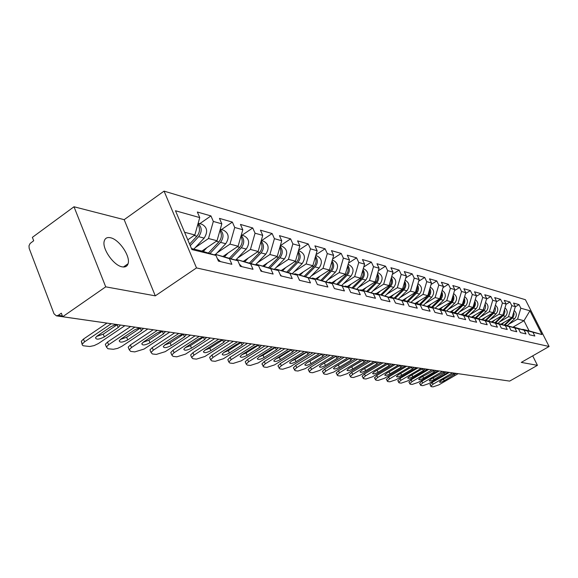 <?xml version="1.0" encoding="UTF-8"?>
<svg xmlns="http://www.w3.org/2000/svg" width="578" height="578" viewBox="0 0 578 578"><rect width="100%" height="100%" fill="white"/><g stroke="black" fill="none" stroke-linecap="round" stroke-linejoin="round"><path stroke-width="0.87" d="M110.456 237.739C119.176 239.335 130.794 256.545 128.049 263.778C127.182 266.371 125.224 267.397 122.175 266.848C113.693 265.62 101.771 248.468 104.257 241.033C105.109 238.15 107.176 237.052 110.456 237.739M73.998 206.765L105.723 286.84L155.287 295.849L124.176 219.669L73.998 206.765L32.382 237.348L33.683 240.751L30.099 243.483L28.987 245.823L29.182 248.396L54.021 313.803L56.384 315.848L58.248 315.328L61.333 313.182L62.684 316.722L509.666 381.097L537.439 365.339L532.699 355.867M124.176 219.669L164.065 191.123L525.424 299.715L549.1 346.497L196.506 267.917L164.065 191.123M125.874 266.53L124.508 266.248M187.785 239.834L194.844 234.964L199.742 217.595L175.474 210.753L191.903 249.559L215.962 255.397L218.419 261.111L231.857 264.298L229.423 258.669L215.276 254.327L214.402 254.92M199.742 217.595L197.351 212.018L210.948 215.926L199.793 223.664M195.306 247.557L208.492 238.519L213.325 221.432L210.948 215.926M213.325 221.432L221.822 223.831L219.452 218.376L232.37 222.096L221.403 229.618M217.09 252.868L229.993 244.118L234.719 227.465L232.37 222.096M234.719 227.465L242.796 229.748L240.455 224.423L252.738 227.963L241.958 235.268M237.796 257.925L250.433 249.443L255.057 233.209L252.738 227.963M255.057 233.209L262.744 235.376L260.432 230.174L272.13 233.541L261.531 240.658M257.513 262.737L269.897 254.515L274.42 238.671L272.13 233.541M274.42 238.671L281.739 240.737L279.456 235.651L290.611 238.866L280.316 245.708M276.306 267.332L288.444 259.349L292.873 243.88L290.611 238.866M292.873 243.88L299.852 245.845L297.598 240.874L308.24 243.938L298.573 250.31M294.238 271.718L306.138 263.958L310.473 248.843L308.24 243.938M310.473 248.843L317.141 250.729L314.916 245.86L325.082 248.786L315.993 254.725M311.369 275.908L323.037 268.358L327.293 253.59L325.082 248.786M327.293 253.59L333.658 255.389L331.469 250.628L341.186 253.424L332.632 258.966M327.748 279.918L339.199 272.57L343.368 258.128L341.186 253.424M343.368 258.128L349.466 259.847L347.299 255.18L356.604 257.86L348.541 263.041M343.426 283.755L354.668 276.602L358.75 262.47L356.604 257.86M358.75 262.47L364.588 264.117L362.449 259.544L371.372 262.116L363.772 266.957M358.447 287.432L369.486 280.46L373.489 266.631L371.372 262.116M373.489 266.631L379.089 268.206L376.979 263.727L385.533 266.191L378.359 270.728M372.853 290.958L383.691 284.159L387.628 270.62L385.533 266.191M387.628 270.62L392.997 272.13L390.909 267.737L399.116 270.099L392.346 274.355M386.675 294.346L397.324 287.714L401.19 274.442L399.116 270.099M401.19 274.442L406.341 275.901L404.282 271.588L412.172 273.856L405.778 277.852M399.954 297.605L410.423 291.124L414.216 278.119L412.172 273.856M414.216 278.119L419.173 279.521L417.135 275.287L424.722 277.469L418.674 281.219M412.721 300.733L423.009 294.404L426.737 281.652L424.722 277.469M426.737 281.652L431.499 282.996L429.497 278.842L436.787 280.944L431.072 284.47M425.003 303.746L435.118 297.562L438.781 285.055L436.787 280.944M438.781 285.055L443.369 286.348L441.382 282.266L448.412 284.289L443.001 287.606M436.824 306.643L446.78 300.596L450.378 288.321L448.412 284.289M450.378 288.321L454.792 289.571L452.834 285.561L459.604 287.512L454.481 290.633M448.217 309.44L458.007 303.522L461.547 291.478L459.604 287.512M461.547 291.478L465.803 292.678L463.874 288.74L470.398 290.618L465.543 293.559M459.199 312.134L468.837 306.34L472.313 294.513L470.398 290.618M472.313 294.513L476.424 295.676L474.509 291.803L480.809 293.617L476.214 296.391M469.798 314.735L479.285 309.064L482.702 297.446L480.809 293.617M482.702 297.446L486.669 298.566L484.776 294.758L490.859 296.507L486.503 299.122M480.022 317.25L489.364 311.694L492.731 300.278L490.859 296.507M492.731 300.278L496.553 301.355L494.696 297.612L500.562 299.303L496.437 301.767M489.906 319.677L499.103 314.23L502.412 303.009L500.562 299.303M502.412 303.009L506.111 304.05L504.269 300.372L509.948 302.005L506.032 304.331M499.45 322.018L508.51 316.679L511.776 305.646L509.948 302.005M511.776 305.646L515.345 306.658L513.531 303.038L519.015 304.613L515.301 306.817M508.683 324.287L517.613 319.049L520.821 308.204L519.015 304.613M520.821 308.204L529.939 310.776L541.969 334.561L522.418 329.518M229.423 258.669L237.84 260.714L240.26 266.285L253.019 269.305L250.614 263.814L258.612 265.757L261.003 271.198L273.127 274.066L270.757 268.705L278.358 270.547L280.72 275.865L292.258 278.596L289.918 273.358L297.157 275.114L299.483 280.308L310.48 282.909L308.168 277.787L315.075 279.463L317.373 284.542L327.856 287.02L325.573 282.013L332.162 283.617L334.431 288.581L344.445 290.951L342.198 286.052L348.491 287.577L350.73 292.439L360.296 294.701L358.078 289.91L364.104 291.37L366.308 296.124L375.469 298.291L373.272 293.595L379.038 294.997L381.22 299.657L389.991 301.73L387.831 297.135L393.351 298.472L395.504 303.038L403.906 305.025L401.775 300.517L407.071 301.803L409.195 306.282L417.265 308.19L415.156 303.768L420.242 305.003L422.337 309.389L430.083 311.224L428.002 306.889L432.893 308.074L434.959 312.38L442.401 314.143L440.349 309.887L445.046 311.029L447.09 315.248L454.25 316.946L452.22 312.77L456.743 313.868L458.759 318.016L465.651 319.648L463.65 315.545L467.999 316.599L469.993 320.674L476.626 322.242L474.654 318.218L478.851 319.237L480.809 323.232L487.211 324.749L485.26 320.79L489.306 321.773L491.242 325.703L497.412 327.162L495.49 323.275L499.392 324.222L501.307 328.087L507.26 329.496L505.36 325.674L509.124 326.584L511.017 330.385L516.768 331.75L514.89 327.986L518.531 328.868L520.402 332.61L525.958 333.925L524.101 330.226L527.62 331.078L529.462 334.756L534.838 336.028L533.003 332.386M201.895 251.076L217.032 240.744L208.492 238.519M215.276 254.327L237.84 260.714M217.032 240.744L221.822 223.831M223.245 256.271L238.107 246.235L229.993 244.118M250.614 263.814L236.691 259.551L235.867 260.107M236.691 259.551L258.612 265.757M238.107 246.235L242.796 229.748M243.548 261.22L258.156 251.459L250.433 249.443M270.757 268.705L257.051 264.514L256.264 265.035M257.051 264.514L278.358 270.547M258.156 251.459L262.744 235.376M262.889 265.938L277.252 256.43L269.897 254.515M289.918 273.358L276.429 269.24L275.684 269.731M276.429 269.24L297.157 275.114M277.252 256.43L281.739 240.737M281.334 270.439L295.459 261.177L288.444 259.349M308.168 277.787L294.896 273.748L294.18 274.21M294.896 273.748L315.075 279.463M295.459 261.177L299.852 245.845M298.942 274.731L312.835 265.699L306.138 263.958M325.573 282.013L312.51 278.04L311.831 278.48M312.51 278.04L332.162 283.617M312.835 265.699L317.141 250.729M315.776 278.834L329.446 270.027L323.037 268.358M342.198 286.052L329.33 282.143L328.68 282.555M329.33 282.143L348.491 287.577M329.446 270.027L333.658 255.389M331.88 282.765L345.326 274.167L339.199 272.57M358.078 289.91L345.406 286.067L344.791 286.457M345.406 286.067L364.104 291.37M345.326 274.167L349.466 259.847M347.299 286.529L360.535 278.126L354.668 276.602M373.272 293.595L360.795 289.816L360.21 290.192M360.795 289.816L379.038 294.997M360.535 278.126L364.588 264.117M362.081 290.134L375.115 281.927L369.486 280.46M387.831 297.135L375.534 293.414L374.97 293.769M375.534 293.414L393.351 298.472M375.115 281.927L379.089 268.206M376.264 293.588L389.088 285.568L383.691 284.159M401.775 300.517L389.666 296.861L389.124 297.193M389.666 296.861L407.071 301.803M389.088 285.568L392.997 272.13M389.875 296.911L402.512 289.065L397.324 287.714M415.156 303.768L403.227 300.17L402.707 300.488M403.227 300.17L420.242 305.003M402.512 289.065L406.341 275.901M402.461 300.416L415.401 292.425L410.423 291.124M428.002 306.889L416.247 303.342L415.748 303.645M416.247 303.342L432.893 308.074M415.401 292.425L419.173 279.521M415.091 303.45L427.799 295.654L423.009 294.404M440.349 309.887L428.76 306.398L428.284 306.687M428.76 306.398L445.046 311.029M427.799 295.654L431.499 282.996M427.25 306.376L439.735 298.761L435.118 297.562M452.22 312.77L440.797 309.331L440.342 309.606M440.797 309.331L456.743 313.868M439.735 298.761L443.369 286.348M438.955 309.194L451.223 301.752L446.78 300.596M463.65 315.545L452.386 312.156L451.945 312.423M452.386 312.156L467.999 316.599M451.223 301.752L454.792 289.571M450.233 311.91L462.292 304.635L458.007 303.522M474.654 318.218L463.123 315.133M463.549 314.88L478.851 319.237M462.292 304.635L465.803 292.678M461.114 314.533L472.963 307.417L468.837 306.34M485.26 320.79L473.895 317.748M474.307 317.503L489.306 321.773M472.963 307.417L476.424 295.676M471.612 317.062L483.266 310.104L479.285 309.064M495.49 323.275L484.292 320.27M484.689 320.031L499.392 324.222M483.266 310.104L486.669 298.566M481.741 319.504L493.215 312.691L489.364 311.694M505.36 325.674L494.32 322.705M494.703 322.481L509.124 326.584M493.215 312.691L496.553 301.355M491.538 321.867L502.817 315.198L499.103 314.23M514.89 327.986L504.009 325.053M511.92 317.727L504.37 324.836L518.531 328.868M502.817 315.198L506.111 304.05M501.003 324.15L512.108 317.618L508.51 316.679M524.101 330.226L513.365 327.321M513.726 327.119L527.62 331.078M512.108 317.618L515.345 306.658M512.917 327.191L523.993 320.711L517.613 319.049M522.765 329.323L529.094 330.869L523.993 320.711L529.939 310.776M541.969 334.561L529.094 330.869M105.723 286.84L62.684 316.722M155.287 295.849L196.506 267.917M549.1 346.497L521.277 362.399L537.439 365.339M194.844 234.964L184.599 232.291M191.463 248.518L201.679 251.011L215.962 255.397M430.01 384.724L432.228 382.383L433.081 384.189L452.538 372.868M449.337 372.427L432.228 382.383M458.152 373.677L438.832 384.883L433.095 386.863L431.217 386.646L429.895 384.486M456.15 373.388L444.207 380.801C441.541 382.188 439.952 382.6 439.439 382.051L441.252 380.418L454.575 373.164M433.081 384.189L430.74 386.285M513.394 313.254L512.151 317.466M504.298 322.213L501.935 324.431M513.748 312.069L514.124 314.367L513.271 317.055L505.078 325.009M514.225 310.451C516.884 312.98 517.014 315.733 514.608 318.724L507.332 325.559M419.65 383.481L421.875 381.097L422.728 382.932L442.445 371.416M439.222 370.953L421.875 381.097M448.246 372.254L428.674 383.655L422.829 385.656L420.878 385.432L419.527 383.228M446.173 371.95L434.085 379.493C431.361 380.909 429.736 381.328 429.223 380.743L431.036 379.103L444.54 371.719M422.728 382.932L420.379 385.049M408.942 382.195L411.168 379.768L412.035 381.632L432.004 369.913M428.746 369.443L411.168 379.768M438.001 370.78L418.176 382.376L412.215 384.413L410.199 384.182L408.812 381.921M435.855 370.469L434.013 372.066L423.631 378.142C420.842 379.594 419.18 380.013 418.653 379.399L420.481 377.737L434.172 370.223M412.035 381.632L409.679 383.77M397.874 380.866L400.092 378.395L400.973 380.288L421.203 368.359M417.901 367.883L400.092 378.395M427.409 369.248L407.324 381.061L401.24 383.127L399.16 382.882L397.736 380.562M425.191 368.93L423.342 370.556L412.815 376.748C409.961 378.236 408.263 378.655 407.728 378.005L409.556 376.329L420.119 370.101L423.45 368.685M400.973 380.288L398.61 382.455M386.422 379.486L388.64 376.972L389.521 378.893L410.033 366.748M406.688 366.264L388.64 376.972M416.427 367.687L396.103 379.695L389.89 381.798L387.737 381.545L386.27 379.161M414.159 367.341L412.295 369.002L401.631 375.303C398.704 376.827 396.97 377.246 396.421 376.567L398.264 374.862L408.964 368.533L412.352 367.081M389.521 378.893L387.152 381.083M398.365 366.38L388.206 372.377M374.566 378.063L376.777 375.498L377.672 377.456L398.459 365.079M395.07 364.595L376.777 375.498M405.106 366.04L384.486 378.279L378.135 380.418L375.91 380.158L374.407 377.716M402.729 365.693L400.857 367.384L390.056 373.807C387.05 375.368 385.273 375.794 384.717 375.071L386.559 373.352L397.411 366.9L400.865 365.426M377.672 377.456L375.295 379.667M504.168 310.646L502.831 315.154M502.766 315.227L495.028 322.56M494.913 319.872L492.492 322.156M504.507 309.468L504.934 311.838L504.081 314.627L495.758 322.734M504.984 307.872C507.773 310.422 507.932 313.247 505.461 316.354L498.091 323.304M494.609 307.944L492.882 313.081L485.368 320.198M485.209 317.445L482.731 319.8M494.956 306.781C495.859 309.201 495.418 311.369 493.626 313.276L486.12 320.385M495.418 305.206C498.344 307.771 498.539 310.668 496.011 313.897L488.533 320.971M484.725 305.155L482.984 310.516L475.369 317.763M475.167 314.938L472.616 317.365M485.065 304.006C486.04 306.492 485.607 308.731 483.757 310.718L476.149 317.951M485.52 302.453C488.591 305.032 488.822 308.002 486.228 311.354L478.635 318.572M474.48 302.265L474.437 304.859L473.317 307.214L465.015 315.234M464.77 312.337L462.147 314.844M474.82 301.124C475.875 303.681 475.448 305.993 473.541 308.06L465.825 315.436M475.268 299.599C478.483 302.186 478.765 305.235 476.099 308.724L468.375 316.087M463.867 299.274L463.867 301.969L462.725 304.433L454.286 312.619M453.99 309.642L451.295 312.228M464.199 298.14C465.333 300.77 464.922 303.161 462.956 305.314L455.124 312.828M464.64 296.644C468.021 299.245 468.339 302.359 465.608 306L457.754 313.522M386.877 364.465L375.729 371.018M362.283 376.589L362.11 376.206L364.487 373.973L365.39 375.96L386.465 363.352M383.026 362.861L364.487 373.973M393.358 364.35L372.449 376.82L365.968 378.995L363.656 378.72L362.11 376.206M390.894 363.996L389.016 365.715L378.063 372.254C374.978 373.865 373.157 374.284 372.593 373.525L374.443 371.791L385.439 365.209L388.958 363.714M365.39 375.96L363.013 378.193M452.856 296.167L452.906 298.978L451.743 301.543L443.167 309.909M442.813 306.853L440.046 309.519M453.188 295.047C454.409 297.742 454.012 300.213 451.982 302.467L444.034 310.119M453.614 293.581C457.169 296.182 457.538 299.382 454.727 303.175L446.743 310.856M374.862 362.536L362.897 369.552M349.56 375.057L349.372 374.645L351.749 372.391L352.667 374.414L374.024 361.561M370.549 361.062L351.749 372.391M381.177 362.594L359.986 375.303L353.36 377.513L350.962 377.232L349.372 374.645M378.619 362.225L376.733 363.981L365.628 370.65C362.464 372.297 360.6 372.723 360.029 371.914L361.879 370.166L373.027 363.461L376.618 361.936M352.667 374.414L350.282 376.668M441.433 292.952L441.614 295.372L440.624 298.147L431.629 307.091M431.217 303.949L428.594 306.499M441.758 291.832C443.08 294.607 442.69 297.164 440.595 299.505L432.532 307.315M442.177 290.409C445.905 293.003 446.332 296.283 443.449 300.249L435.321 308.096M362.334 360.571L349.647 367.998M336.353 373.475L336.158 373.02L338.535 370.751L339.459 372.81L361.12 359.704M357.594 359.198L338.535 370.751M368.54 360.773L347.053 373.735L340.276 375.982L337.79 375.693L336.158 373.02M365.896 360.39L363.996 362.189L352.739 368.981C349.488 370.679 347.566 371.098 346.988 370.245L348.845 368.482L360.152 361.647L363.808 360.094M339.459 372.81L337.075 375.079M429.57 289.607L429.721 292.634L428.804 295.018L419.65 304.173M419.18 300.943L416.622 303.436M429.895 288.494C431.311 291.341 430.942 293.992 428.775 296.435L420.589 304.404M430.299 287.121C434.223 289.701 434.699 293.06 431.737 297.208L423.464 305.235M349.293 358.555L335.926 366.358M322.654 371.827L322.437 371.336L324.822 369.046L325.754 371.148L347.725 357.775M344.148 357.262L324.822 369.046M355.427 358.887L333.636 372.102L326.707 374.392L324.128 374.089L322.437 371.336M352.32 358.439L350.774 360.325L339.358 367.254C336.013 369.002 334.048 369.421 333.463 368.511L335.312 366.734L346.786 359.762L350.514 358.179M325.754 371.148L323.369 373.431M417.237 286.139L417.526 288.747L416.514 291.767L407.208 301.138M406.674 297.815L404.058 300.372M417.562 285.033C419.086 287.952 418.732 290.691 416.492 293.248L408.176 301.376M417.945 283.704C422.077 286.262 422.619 289.708 419.57 294.05L411.153 302.258M335.717 356.474L321.708 364.646M308.428 370.115L308.19 369.58L310.574 367.276L311.52 369.414L333.802 355.766M330.175 355.246L310.574 367.276M341.808 356.922L319.706 370.411L312.611 372.738L309.938 372.427L308.19 369.58M338.946 356.51L337.046 358.382L325.465 365.462C322.018 367.254 319.995 367.673 319.403 366.712L321.26 364.92L332.892 357.796L336.699 356.185M311.52 369.414L309.129 371.719M404.412 282.526C405.2 285.214 404.636 287.598 402.721 289.672L394.268 297.981M393.669 294.556L390.995 297.186M404.737 281.428C406.377 284.419 406.038 287.259 403.726 289.932L395.273 298.241M405.106 280.157C409.448 282.685 410.055 286.218 406.926 290.763L398.358 299.173M321.585 354.328L306.954 362.847M293.638 368.345L293.378 367.752L295.763 365.433L296.716 367.622L319.323 353.685M315.653 353.158L295.763 365.433M327.654 354.885L305.235 368.656L297.966 371.025L295.185 370.693L293.378 367.752M324.677 354.459L322.77 356.373L311.022 363.598C307.467 365.441 305.394 365.852 304.794 364.834L306.651 363.027L318.449 355.766L322.336 354.119M296.716 367.622L294.332 369.934M391.068 278.769C391.935 281.551 391.378 284.036 389.399 286.211L380.808 294.701M380.136 291.168L377.405 293.87M391.385 277.671C393.148 280.742 392.83 283.682 390.446 286.486L381.834 294.99M391.732 276.479C396.306 278.957 396.985 282.577 393.77 287.345L385.042 295.958M306.86 352.11L295.026 359.444L291.615 360.968M278.256 366.495L277.975 365.852L280.352 363.526L281.32 365.751L304.252 351.518M300.531 350.976L280.352 363.526M312.922 352.761L290.178 366.828L282.736 369.234L279.839 368.894L277.975 365.852M309.83 352.32L307.915 354.278L296.001 361.655C292.338 363.562 290.199 363.967 289.6 362.876L291.449 361.069L303.421 353.642L307.395 351.966M281.32 365.751L278.936 368.07M377.159 274.853C378.128 277.736 377.579 280.323 375.519 282.606L366.792 291.29M366.04 287.642L363.251 290.416M377.477 273.762C379.37 276.913 379.081 279.954 376.61 282.895L367.839 291.608M377.802 272.65L377.954 272.686C382.65 275.179 383.359 278.885 380.078 283.791L371.177 292.62M291.514 349.806L279.384 357.377L275.67 358.996M262.246 364.574L261.942 363.865L264.312 361.532L265.288 363.8L288.559 349.257M284.788 348.715L264.312 361.532M297.591 350.557L274.514 364.92L266.884 367.377L263.864 367.023L261.942 363.865M294.368 350.087L292.461 352.096L280.359 359.632C276.58 361.597 274.384 362.001 273.777 360.845L275.627 359.025L287.779 351.438L291.774 349.741M265.288 363.8L262.911 366.134M362.666 270.771C363.735 273.755 363.201 276.443 361.062 278.856L352.161 287.75M351.345 283.957L348.491 286.818M362.977 269.695C365.014 272.917 364.747 276.067 362.196 279.145L353.252 288.082M363.28 268.654L363.67 268.756C368.432 271.292 369.14 275.07 365.809 280.084L356.734 289.137M275.504 347.414L263.084 355.232L259.067 356.937M245.563 362.572L245.231 361.792L247.594 359.458L248.583 361.77L272.202 346.901M268.373 346.345L247.594 359.458M281.616 348.252L258.2 362.941L250.375 365.441L247.225 365.072L246.214 364.104L245.231 361.792M278.256 347.768L276.349 349.827L264.074 357.529C260.158 359.559 257.904 359.957 257.289 358.714L259.139 356.893L271.465 349.134L275.612 347.392M248.583 361.77L246.214 364.104M347.537 266.509C348.715 269.594 348.194 272.404 345.969 274.933L336.902 284.058M336.013 280.12L333.094 283.061M347.848 265.439C350.03 268.741 349.806 272.007 347.154 275.244L338.043 284.405M348.122 264.478L348.765 264.659C353.599 267.238 354.321 271.096 350.925 276.219L341.677 285.51M258.749 344.958L246.084 352.985L241.77 354.776M228.166 360.484L227.811 359.632L230.167 357.291L231.157 359.653L255.136 344.437M251.257 343.881L230.167 357.291M264.962 345.854L241.192 360.874L233.158 363.425L229.878 363.042L228.801 361.987L227.811 359.632M261.458 345.348L259.544 347.457L247.088 355.333C243.035 357.435 240.708 357.818 240.101 356.496L241.936 354.668L254.457 346.735L258.698 344.95M231.157 359.653L228.801 361.987M331.736 262.065C333.036 265.251 332.531 268.178 330.219 270.844L320.971 280.214M320.01 276.111L317.019 279.138M332.047 261.003C334.395 264.377 334.192 267.759 331.454 271.169L322.156 280.576M332.299 260.129L333.217 260.382C338.116 263.004 338.845 266.942 335.392 272.187L325.956 281.724M241.207 342.436L228.346 350.651L223.729 352.522M210.016 358.302L209.626 357.363L211.967 355.029L212.971 357.442L237.312 341.873M233.375 341.309L211.967 355.029M247.579 343.354L223.448 358.714L215.197 361.322L211.772 360.918L210.63 359.776L209.626 357.363M243.916 342.826L242.009 344.979L229.358 353.042C225.167 355.217 222.761 355.593 222.154 354.177L223.982 352.349L236.691 344.228L241.033 342.407M212.971 357.442L210.63 359.776M315.22 257.412C316.643 260.707 316.152 263.756 313.753 266.566L304.317 276.19M303.284 271.913L300.22 275.041M315.523 256.365C318.045 259.804 317.886 263.322 315.046 266.906L305.56 276.573M315.747 255.57L316.968 255.91C321.946 258.583 322.676 262.607 319.164 267.975L309.526 277.78M222.87 339.792L209.821 348.202L204.887 350.152M191.058 356.026L190.632 354.993L192.951 352.667L193.97 355.138L218.679 339.192M214.691 338.614L192.951 352.667M229.415 340.738L204.915 356.467L196.441 359.119L192.857 358.7L191.643 357.457L190.632 354.993M225.586 340.182L223.686 342.4L210.84 350.651C206.491 352.898 204.012 353.259 203.413 351.742L205.226 349.928L218.13 341.612L222.573 339.748M193.97 355.138L191.643 357.457M297.93 252.543C299.498 255.946 299.028 259.125 296.528 262.094L286.898 271.985M285.778 267.52L282.635 270.757M298.226 251.509C300.943 255.021 300.827 258.669 297.88 262.448L288.205 272.382M298.429 250.809L299.975 251.235C305.025 253.959 305.769 258.07 302.193 263.568L292.352 273.647M299.816 280.388L298.999 279.217M203.702 337.032L190.451 345.651L185.198 347.674M171.233 353.649L170.77 352.508L173.068 350.196L174.094 352.725L199.157 336.403M195.14 335.804L173.068 350.196M210.421 338L185.545 354.112L176.825 356.821L173.082 356.38L171.789 355.029L170.77 352.508M206.411 337.422L204.525 339.691L191.484 348.151C186.961 350.478 184.396 350.824 183.804 349.199L185.603 347.392L198.709 338.874L203.261 336.967M174.094 352.725L171.789 355.029M279.824 247.442C281.537 250.953 281.089 254.277 278.495 257.412L268.662 267.585M267.448 262.918L264.225 266.263M280.113 246.43C283.032 250.007 282.96 253.785 279.911 257.781L270.027 268.004M280.287 245.816L282.194 246.336C287.317 249.118 288.061 253.323 284.427 258.951L274.369 269.334M281.414 276.031L280.005 274.254M183.638 334.142L170.178 342.971L164.593 345.066M150.482 351.157L149.977 349.9L152.245 347.609L153.286 350.196L178.768 333.441M174.664 332.849L152.245 347.609M190.538 335.139L165.272 351.648L156.306 354.415L152.382 353.953L151.01 352.472L149.977 349.9M186.34 334.532L184.461 336.866L171.218 345.536C166.507 347.949 163.863 348.281 163.285 346.525L165.062 344.741L178.371 336.006L183.038 334.055M153.286 350.196L151.01 352.472M260.822 242.095C262.701 245.715 262.289 249.183 259.58 252.499L249.537 262.976M248.229 258.091L244.906 261.559M261.111 241.105C264.247 244.732 264.233 248.663 261.068 252.889L250.968 263.416M261.256 240.578L263.554 241.214C268.756 244.046 269.507 248.345 265.801 254.118L255.527 264.811M262.094 271.458L260.136 269.218M162.606 331.115L148.936 340.175L143.004 342.335M128.742 348.548L128.186 347.154L130.426 344.9L131.473 347.544L157.361 330.356M153.192 329.756L130.426 344.9M169.701 332.133L144.045 349.069L134.804 351.894L130.693 351.41L129.234 349.791L128.186 347.154M165.301 331.505L163.437 333.896L149.984 342.79C145.078 345.297 142.34 345.608 141.776 343.722L143.532 341.959L157.05 333L161.833 331.006M131.473 347.544L129.234 349.791M240.881 236.481C242.933 240.21 242.55 243.829 239.733 247.348L229.466 258.142M228.05 253.027L224.611 256.654M241.156 235.513C244.537 239.198 244.581 243.273 241.293 247.752L230.969 258.604M241.279 235.08L244.003 235.831C249.284 238.721 250.036 243.128 246.264 249.046L235.752 260.071M241.792 266.646L239.278 264.023M140.533 327.936L126.654 337.234L120.361 339.459M105.933 345.817L105.333 344.271L107.53 342.06L108.585 344.763L134.884 327.119M130.621 326.534L107.53 342.06M147.838 328.99L121.777 346.366L117.637 348.375L113.367 349.278L107.942 348.744L106.388 346.973L105.333 344.271M143.221 328.326L141.379 330.789L127.716 339.915C122.587 342.516 119.754 342.805 119.213 340.774L120.939 339.04L134.667 329.843L139.587 327.798M108.585 344.763L106.388 346.973M219.907 230.579C222.154 234.408 221.808 238.194 218.874 241.929L208.376 253.07M206.845 247.695L203.268 251.502M220.175 229.647C223.816 233.36 223.932 237.601 220.514 242.355L209.959 253.554M220.269 229.3L223.462 230.181C228.83 233.129 229.589 237.645 225.738 243.714L215.63 254.414M220.428 261.588L217.357 258.641M117.327 324.619L103.252 334.149L96.584 336.432M81.989 342.942L81.332 341.23L83.478 339.069L84.547 341.844L111.229 323.745M106.937 323.124L83.478 339.069M124.848 325.703L98.412 343.527L94.163 345.586L89.749 346.511L83.196 345.76L82.278 344.979L81.332 341.23M120.036 325.009L119.964 325.732L118.208 327.516L104.329 336.895C98.968 339.597 96.027 339.857 95.514 337.675L97.205 335.97L111.149 326.527L116.127 324.446M84.547 341.844L82.394 343.997M197.835 224.365C200.291 228.303 199.988 232.255 196.925 236.229L189.591 244.089M198.088 223.476C202.018 227.212 202.206 231.619 198.659 236.684L190.256 245.672M198.16 223.216L201.867 224.235C207.314 227.248 208.073 231.872 204.157 238.107L193.861 249.104M479.458 376.748L505.454 380.505M58.248 315.328L62.381 315.928M131.957 326.729L132.405 326.765M454.322 374.927L453.629 373.467M444.207 380.801L443.427 379.161M514.608 318.724L512.383 318.146M444.338 373.518L443.622 372.015M434.085 379.493L433.283 377.788M434.013 372.066L433.276 370.505M423.631 378.142L422.8 376.372M423.342 370.556L422.583 368.952M412.815 376.748L411.962 374.912M412.295 369.002L411.522 367.341M401.631 375.303L400.749 373.395M400.857 367.384L400.063 365.672M390.056 373.807L389.16 371.864M505.461 316.354L503.163 315.754M496.011 313.897L493.626 313.276M486.228 311.354L483.757 310.718M476.099 308.724L473.541 308.06M462.125 305.097L461.706 304.989M465.608 306L462.956 305.314M389.016 365.715L388.192 363.938M378.063 372.254L377.152 370.274M451.122 302.243L450.63 302.113M454.727 303.175L451.982 302.467M376.733 363.981L375.895 362.146M365.628 370.65L364.711 368.634M439.699 299.274L439.135 299.129M443.449 300.249L440.595 299.505M363.996 362.189L363.129 360.289M352.739 368.981L351.814 366.936M427.85 296.196L427.193 296.03M431.737 297.208L428.775 296.435M350.774 360.325L349.885 358.353M339.358 367.254L338.419 365.166M415.531 292.995L414.787 292.808M419.57 294.05L416.492 293.248M337.046 358.382L336.129 356.344M325.465 365.462L324.511 363.331M402.721 289.672L401.883 289.455M406.926 290.763L403.726 289.932M322.77 356.373L321.823 354.256M311.022 363.598L310.061 361.423M389.399 286.211L388.452 285.966M393.77 287.345L390.446 286.486M307.915 354.278L306.947 352.081M296.001 361.655L295.026 359.444M375.519 282.606L374.465 282.331M380.078 283.791L376.61 282.895M292.461 352.096L291.464 349.834M280.359 359.632L279.384 357.377M361.062 278.856L359.877 278.545M365.809 280.084L362.196 279.145M276.349 349.827L275.345 347.515M264.074 357.529L263.084 355.232M345.969 274.933L344.661 274.593M350.925 276.219L347.154 275.244M259.544 347.457L258.532 345.102M247.088 355.333L246.084 352.985M330.219 270.844L328.766 270.468M335.392 272.187L331.454 271.169M242.009 344.979L240.983 342.573M229.358 353.042L228.346 350.651M313.753 266.566L312.149 266.155M319.164 267.975L315.046 266.906M223.686 342.4L222.653 339.943M210.84 350.651L209.821 348.202M296.528 262.094L294.758 261.639M302.193 263.568L297.88 262.448M204.525 339.691L203.478 337.184M191.484 348.151L190.451 345.651M278.495 257.412L276.537 256.907M284.427 258.951L279.911 257.781M184.461 336.866L183.407 334.294M171.218 345.536L170.178 342.971M259.58 252.499L257.434 251.943M265.801 254.118L261.068 252.889M163.437 333.896L162.375 331.273M149.984 342.79L148.936 340.175M239.733 247.348L237.37 246.734M246.264 249.046L241.293 247.752M141.379 330.789L140.302 328.102M127.716 339.915L126.654 337.234M218.874 241.929L216.28 241.257M225.738 243.714L220.514 242.355M118.208 327.516L117.117 324.764M104.329 336.895L103.252 334.149M196.925 236.229L194.078 235.492M204.157 238.107L198.659 236.684M128.049 263.778L123.417 267.007M132.492 326.78L56.384 315.848M469.322 375.288L469.885 375.368M459.387 373.858L459.958 373.937M449.12 372.377L449.698 372.463M438.492 370.845L439.078 370.931M427.489 369.263L428.088 369.349M416.088 367.622L416.695 367.709M404.275 365.917L404.889 366.004M392.014 364.154L392.635 364.241M379.284 362.319L379.919 362.413M366.062 360.419L366.712 360.506M338.014 356.38L338.686 356.474M323.124 354.235L323.81 354.328M307.604 351.995L308.305 352.096M291.42 349.668L292.128 349.769M274.521 347.234L275.251 347.335M256.87 344.69L257.607 344.799M238.396 342.031L239.148 342.14M219.062 339.243L219.828 339.358M198.789 336.324L199.576 336.439M177.518 333.26L178.32 333.376M155.171 330.045L155.988 330.161M206.382 337.812L206.209 337.393M186.304 335.002L186.102 334.496M165.257 332.054L165.019 331.461M143.171 328.969L142.896 328.275M119.964 325.732L119.66 324.959"/></g></svg>

